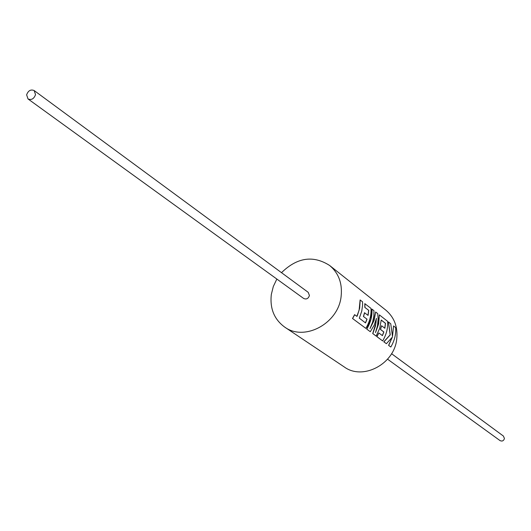 <?xml version="1.0" encoding="UTF-8"?>
<svg xmlns="http://www.w3.org/2000/svg" width="531" height="531" viewBox="0 0 531 531"><rect width="100%" height="100%" fill="white"/><g stroke="black" fill="none" stroke-linecap="round" stroke-linejoin="round"><path stroke-width="0.8" d="M387.557 359.182L500.069 440.617C502.233 441.56 503.687 440.849 504.437 438.487L503.401 436.051L391.559 353.699M35.531 94.644L34.163 90.549C30.718 89.181 28.209 90.609 26.636 94.837L28.024 98.952C31.462 100.299 33.964 98.866 35.531 94.644M28.024 98.952L303.692 298.482C306.453 299.637 308.358 298.641 309.427 295.488L308.192 292.322L34.163 90.549M276.843 279.047L273.306 286.528L271.328 294.446C269.755 308.511 274.208 319.396 284.689 327.089C304.462 341.745 338.479 323.439 341.128 296.351C342.488 283.421 338.665 273.14 329.665 265.507C313.224 255.026 297.168 257.409 281.503 272.668M360.21 299.955L359.679 308.119L357.482 315.235L356.965 316.403L354.582 314.664L352.524 318.494L365.826 328.377C369.729 321.733 371.448 315.056 370.977 308.358L364.804 303.652L364.843 307.422L368.746 310.35L368.069 315.394L364.492 312.739L363.45 316.516L367.034 319.171L365.527 322.921L359.314 318.175L361.764 311.106L362.587 305.212L362.54 301.774L360.104 299.988L359.122 310.111L356.878 316.337M368.64 310.37L367.976 315.328M371.932 309.102L370.91 319.118L366.702 329.061L370.306 331.716L374.216 325.118L376.459 318.348L375.457 326.067L372.815 333.587L376.167 336.083L379.758 328.138L381.231 320.02L385.499 323.326L384.869 328.271L381.563 325.742L380.561 329.452L383.873 331.975L382.42 335.645L378.888 332.983L376.95 336.667L382.678 340.935C386.462 334.43 388.101 327.892 387.603 321.321L379.333 314.87L378.696 323.698L375.477 332.579L377.468 325.828L378.145 318.978L377.727 313.622L375.643 311.996L374.136 320.253L369.988 328.576L372.603 322.191L373.89 315.719L373.95 310.668L371.932 309.102C372.404 315.799 370.691 322.463 366.795 329.101L370.306 331.716M375.643 311.996L373.685 321.242L370.399 327.773M379.333 314.87L378.344 324.799L375.842 331.636M388.446 321.978L390.166 334.855L383.787 341.798L386.395 343.71L392.316 337.165L388.692 345.415L390.829 347.015C394.56 340.583 396.159 334.105 395.648 327.594L393.537 325.948L392.502 336.568L390.743 323.771L388.446 321.978L390.265 334.862L383.886 341.838L386.395 343.71M393.537 325.948L392.502 336.169M284.689 327.089L344.241 366.948C362.899 380.734 394.526 364.02 396.763 338.878C397.918 326.87 394.254 317.272 385.772 310.084L329.665 265.507M392.137 337.417L388.592 345.382L390.829 347.015M378.888 332.983L376.857 336.627L382.678 340.935M381.563 325.742L380.455 329.439L383.767 331.961L382.34 335.585M376.34 318.905L375.955 322.981L372.722 333.548L376.167 336.083M366.928 319.158L365.441 322.861M381.231 320.12L385.393 323.339L384.776 328.204M352.524 318.494L365.826 328.377M354.688 314.684L352.624 318.534M364.843 307.422L368.746 310.35M364.91 303.619L364.95 307.409M363.45 316.516L367.034 319.171M364.598 312.732L363.549 316.529"/></g></svg>
